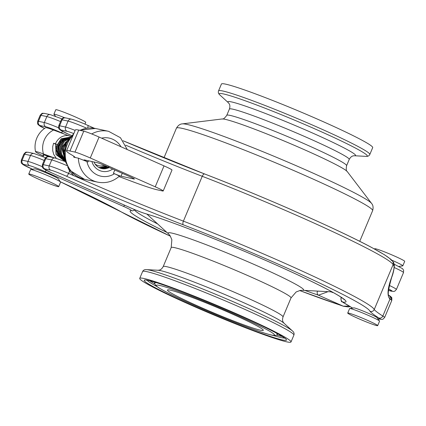 <?xml version="1.0" encoding="UTF-8"?>
<svg xmlns="http://www.w3.org/2000/svg" width="426" height="426" viewBox="0 0 426 426"><rect width="100%" height="100%" fill="white"/><g stroke="black" fill="none" stroke-linecap="round" stroke-linejoin="round"><path stroke-width="0.64" d="M103.001 168.781L106.628 168.499A11.869 11.262 -77.8 0 1 101.787 168.59A11.869 11.262 -77.8 0 1 99.705 167.908A11.869 11.262 -77.8 0 1 93.96 161.986M101.143 168.43L108.284 167.109M101.585 168.542L108.731 167.306M100.451 168.206L107.347 166.694M100.855 168.345L107.746 166.87M99.924 168.004L106.356 166.252M100.147 168.094L106.788 166.444M99.455 167.796L105.653 165.943M99.556 167.839L105.824 166.018M64.795 161.012L56.253 154.601L55.609 144.02L56.003 154.542L64.347 160.921M65.284 161.145L57.984 155.703L56.477 146.507L61.498 138.801L70.482 137.087L61.195 138.78L56.2 146.587L57.84 155.815L65.284 161.14M65.247 161.007L58.873 155.293L57.755 146.603L62.425 139.275L70.444 137.135M65.253 161.028L58.687 155.362L57.494 146.539L62.287 139.137L70.455 137.119M65.151 160.655L59.789 154.888L58.99 146.832L63.144 140.01L70.285 137.326M65.173 160.735L59.587 154.973L58.751 146.768L63.011 139.861L70.333 137.268M65.002 160.054L60.694 154.361L60.279 147.087L63.778 140.83L69.986 137.694M65.04 160.213L60.503 154.473L60.034 147.05L63.634 140.655L70.056 137.609M64.795 159.079L61.536 147.375L69.417 138.439M64.848 159.356L61.477 153.839L61.264 147.332L64.257 141.57L69.555 138.253M64.534 157.508L62.766 147.598L68.618 139.584M64.598 157.945L62.505 147.577L68.804 139.313M64.31 154.697L64.028 147.87L67.233 141.959M64.342 155.501L63.793 147.843L67.58 141.304M64.603 159.899L63.357 159.516M63.037 159.393L61.152 158.408M60.513 157.961L56.243 150.442M64.954 159.83L64.438 159.617M64.007 159.415L61.206 157.343M60.082 155.953L58.309 146.619L63.953 139.158M64.406 159.745L62.388 158.68M61.733 158.206L57.595 151.534M59.917 141.842L65.849 138.12M60.87 142.55L67.223 138.37M64.358 158.861L60.071 151.752M64.997 142.854L68.24 140.181M64.369 152.21L66.254 144.084M65.359 144.43L67.1 142.22M98.827 167.471L101.59 167.354L104.743 166.3A11.241 10.666 102.2 0 0 105.515 165.879M199.703 306.869A51.988 3.174 22.8 0 1 167.461 289.989A51.988 3.174 22.8 0 1 216.594 307.247A51.988 3.174 22.8 0 1 263.305 330.278A51.988 3.174 22.8 0 1 199.703 306.869M286.874 341.876A82.048 5.011 -157.2 0 0 291.001 341.966A82.048 5.011 -157.2 0 0 217.308 305.554A82.048 5.011 -157.2 0 0 139.728 278.375A82.048 5.011 -157.2 0 0 201.876 309.872A82.048 5.011 -157.2 0 0 286.874 341.876M225.551 84.124A82.048 5.011 22.8 0 1 310.549 116.128A82.048 5.011 22.8 0 1 372.697 147.625L369.816 154.468A82.048 5.011 -157.2 0 0 307.673 122.976A82.048 5.011 -157.2 0 0 222.676 90.972A82.048 5.011 -157.2 0 0 218.549 90.882L221.424 84.034A82.048 5.011 22.8 0 1 225.551 84.124M43.665 155.336A10.559 0.644 22.8 0 1 43.01 154.792A10.559 0.644 22.8 0 1 49.144 156.725M30.933 169.479L34.778 168.866A12.721 0.777 22.8 0 1 46.764 173.116A12.721 0.777 22.8 0 1 58.181 178.707L60.433 181.881A16.247 0.99 -157.2 0 0 57.286 180.049A16.247 0.99 -157.2 0 0 42.067 173.307A16.247 0.99 -157.2 0 0 30.933 169.479A16.247 0.99 -157.2 0 0 30.64 169.543L28.755 174.026A16.247 0.99 -157.2 0 0 43.346 181.236A16.247 0.99 -157.2 0 0 58.708 186.62A16.247 0.99 -157.2 0 0 55.396 184.533A16.247 0.99 -157.2 0 0 38.931 177.296A16.247 0.99 -157.2 0 0 28.755 174.026M349.32 306.081L343.276 306.188A198.212 12.098 -157.2 0 0 339.176 304.771L299.67 290.543M343.484 306.273A3.248 2.327 -70.8 0 1 343.462 306.267A3.248 2.327 -70.8 0 1 343.276 306.188L318.483 295.197A3.248 2.476 -71.3 0 1 317.503 291.128A113.726 6.944 22.8 0 1 317.375 291.086M320.9 291.277L317.503 291.128M304.835 290.404A116.98 7.141 -157.2 0 0 318.483 295.197L328.041 291.661M330.752 291.81L333.249 292.555M332.307 292.497L332.445 292.108M391.34 260.478A142.971 8.728 -157.2 0 0 204.746 174.021A3.248 1.422 111.1 0 0 204.661 173.984C262.89 196.338 339.048 229.864 371.989 247.66L384.449 254.753L390.764 259.232C392.325 260.749 393.129 261.825 393.177 262.475L393.076 264.706A194.964 11.901 -157.2 0 0 393.704 265.371C394.572 266.516 393.869 270.521 391.595 277.385C387.463 288.764 386.925 295.99 389.976 299.068L390.93 299.755A19.495 1.193 22.8 0 1 391.76 300.527C392.08 296.161 391.531 297.849 389.833 295.894A3.248 3.067 122.8 0 1 390.93 299.755M389.976 299.068L390.205 297.055L389.391 295.617C387.346 296.033 388.113 289.941 391.696 277.342C393.145 273.769 394.018 269.871 394.322 265.648C394.045 263.289 393.608 262.017 393.006 261.836L392.559 261.362M393.704 265.371A3.248 3.206 -45.5 0 0 393.006 261.836M349.9 308.499L353.745 307.886A12.721 0.777 22.8 0 1 364.757 311.731A12.721 0.777 22.8 0 1 376.919 317.492A12.721 0.777 22.8 0 1 377.154 317.727L379.406 320.906A16.247 0.99 -157.2 0 0 379.257 320.783A16.247 0.99 -157.2 0 0 364.56 313.77A16.247 0.99 -157.2 0 0 349.9 308.499A16.247 0.99 -157.2 0 0 349.608 308.562L347.722 313.051A16.247 0.99 -157.2 0 0 348.026 313.419A16.247 0.99 -157.2 0 0 364.028 320.975A16.247 0.99 -157.2 0 0 377.676 325.64A16.247 0.99 -157.2 0 0 363.085 318.43A16.247 0.99 -157.2 0 0 347.722 313.051M352.866 308.179A16.247 0.99 22.8 0 1 351.035 307.125A100.733 6.15 -157.2 0 0 343.441 302.614A6.496 0.399 22.8 0 1 342.887 302.077A116.98 7.141 -157.2 0 0 278.604 266.133A116.98 7.141 -157.2 0 0 144.867 213.458A12.998 0.793 22.8 0 1 130.537 207.84L52.18 173.073A12.998 0.793 22.8 0 1 44.831 168.898L50.774 170.171A12.998 0.793 22.8 0 1 66.291 176.14A165.719 10.117 -157.2 0 0 183.382 224.853A142.971 8.728 22.8 0 1 369.976 311.305A198.212 12.098 -157.2 0 0 378.805 317.966C380.562 318.446 381.904 317.807 382.836 316.055L389.966 299.095M369.976 311.305C371.866 311.885 373.282 311.3 374.225 309.558L393.076 264.706A146.219 8.925 22.8 0 0 202.243 176.295A3.248 1.422 111.1 0 1 204.661 173.984L123.082 140.756A165.719 10.117 22.8 0 0 204.565 173.952M67.697 166.923L69.576 171.055L73.666 175.64L80.764 178.75L83.267 179M70.396 170.315A1.624 0.383 148.8 0 1 69.576 171.055L68.597 173.393A16.247 0.99 -157.2 0 0 49.203 165.927L43.26 164.654A16.247 0.99 -157.2 0 0 42.419 164.633C42.057 168.856 42.728 167.258 43.857 168.898L52.116 173.052A3.248 0.996 113.9 0 1 52.063 173.02M377.676 325.64L379.566 321.156A16.247 0.99 -157.2 0 0 379.406 320.906M398.901 266.436L402.522 265.909A16.247 0.99 -157.2 0 0 402.815 265.845L404.7 261.356A16.247 0.99 -157.2 0 0 390.109 254.146A16.247 0.99 -157.2 0 0 374.747 248.768L374.614 249.077M402.815 265.845A16.247 0.99 -157.2 0 0 402.511 265.473A16.247 0.99 -157.2 0 0 391.68 260.116M58.708 186.62L60.593 182.136A16.247 0.99 -157.2 0 0 60.433 181.881M84.976 124.136L85.733 122.337A16.247 0.99 -157.2 0 0 82.42 120.249A16.247 0.99 -157.2 0 0 65.95 113.012A16.247 0.99 -157.2 0 0 55.774 109.748L53.889 114.232A16.247 0.99 -157.2 0 0 54.049 114.482L55.609 116.346M64.704 117.752A16.247 0.99 -157.2 0 0 53.889 114.232M43.383 156.001A18.664 1.14 22.8 0 1 35.534 151.699A22.743 22.743 0 0 1 45.625 127.694A18.664 1.14 22.8 0 1 53.538 130.047L70.95 136.544M35.534 151.699A18.664 1.14 22.8 0 1 43.484 153.962L53.729 157.705M104.136 165.272A9.75 9.25 -77.8 0 1 94.977 163.882M56.301 158.302L53.761 154.441L52.739 150.777L52.723 146.581L53.585 143.237A48.74 2.977 -157.2 0 0 55.428 143.77C58.192 137.88 62.617 135.138 68.714 135.553M55.572 144.121L53.585 143.237M56.834 144.393L55.428 143.77M56.807 144.462L55.859 144.079M75.817 175.634L72.276 172.802M118.923 176.572L125.819 179.096A64.986 3.967 -157.2 0 0 157.503 189.874L162.514 190.96A12.998 0.793 -157.2 0 0 163.201 190.981L171.998 170.054A12.998 0.793 -157.2 0 0 164.026 165.884L99.077 137.044A12.998 0.793 -157.2 0 0 83.773 131.165L78.762 130.079A64.986 3.967 -157.2 0 0 75.327 129.973L66.531 150.9A64.986 3.967 -157.2 0 0 72.793 155.549L75.013 157.183L73.778 157.173L78.384 158.168L87.996 161.981A6.496 0.399 22.8 0 1 84.007 159.899A6.496 0.399 22.8 0 1 84.353 159.91L97.384 162.727A6.496 0.399 22.8 0 1 105.036 165.666L130.452 176.95A6.496 0.399 22.8 0 1 134.435 179.037A6.496 0.399 22.8 0 1 134.094 179.026L121.064 176.204A6.496 0.399 22.8 0 1 113.407 173.265L114.461 173.733C118.215 175.411 119.733 176.236 119.008 176.21M163.201 190.981A12.998 0.793 -157.2 0 0 155.229 186.812L90.28 157.977A12.998 0.793 -157.2 0 0 74.976 152.093L69.965 151.006A64.986 3.967 -157.2 0 0 66.531 150.9M73.959 156.241L73.778 157.173M100.339 168.169L103.896 166.694M101.383 168.494L106.223 166.193M102.618 168.733L107.272 166.662M104.748 168.808L106.159 168.297M108.145 167.184L109.205 166.38M108.731 167.849L109.237 167.53M109.333 167.578L106.628 168.499M91.899 161.539A14.473 13.733 102.2 0 0 99.503 170.475A14.473 13.733 102.2 0 0 112.661 169.053M271.293 334.964A64.166 3.919 22.8 0 1 170.661 294.244A64.166 3.919 22.8 0 1 204.145 301.304A64.166 3.919 22.8 0 1 271.293 334.964M156.827 282.784A66.557 4.063 -157.2 0 0 154.601 283.029L155.538 285.271C155.959 285.734 156.433 286.677 164.963 291.32C176.449 297.369 192.493 304.755 213.096 313.472C228.746 320.048 242.543 325.475 254.482 329.74C262.347 332.536 268.103 334.33 271.761 335.118C274.77 336.183 277.896 334.623 277.273 334.596A66.557 4.063 -157.2 0 0 275.894 332.834M148.099 280.351A77.181 4.713 -157.2 0 0 228.863 320.837A77.181 4.713 -157.2 0 0 269.141 329.33A77.181 4.713 -157.2 0 0 148.099 280.351M284.467 337.962A74.79 4.564 22.8 0 1 272.901 335.331M157.135 286.671A74.79 4.564 22.8 0 1 147.167 280.244M282.278 336.476A74.262 4.532 22.8 0 1 276.591 335.092M154.729 283.865A74.262 4.532 22.8 0 1 149.755 280.771M218.549 90.882C218.016 92.41 218.469 93.779 219.912 94.993A80.338 4.904 22.8 0 1 223.219 93.88A80.338 4.904 22.8 0 1 312.546 127.869A80.338 4.904 22.8 0 1 365.923 156.369C367.803 156.555 369.097 155.921 369.816 154.468M365.923 156.369L354.347 155.746A69.262 4.228 -157.2 0 0 308.328 131.171A69.262 4.228 -157.2 0 0 231.313 101.867A69.262 4.228 -157.2 0 0 228.458 102.826A69.262 4.228 -157.2 0 0 228.464 102.826L219.912 94.993M228.458 102.826L228.458 102.826C228.224 103.001 230.908 104.162 229.406 109.067A64.986 3.967 22.8 0 1 232.676 109.141A64.986 3.967 22.8 0 1 300 134.488A64.986 3.967 22.8 0 1 349.224 159.436C351.679 154.926 354.389 156.033 354.347 155.746M349.224 159.436L346.599 165.682A64.986 3.967 -157.2 0 0 297.375 140.734A64.986 3.967 -157.2 0 0 230.051 115.387A64.986 3.967 -157.2 0 0 226.781 115.313L229.406 109.067M225.04 119.307A68.235 4.164 22.8 0 1 292.433 144.51A68.235 4.164 22.8 0 1 347.238 171.561L371.541 203.372A103.167 6.299 -157.2 0 0 288.684 162.466A103.167 6.299 -157.2 0 0 186.796 124.371A103.167 6.299 -157.2 0 0 182.403 123.865L222.132 118.971A68.235 4.164 22.8 0 1 225.04 119.307M163.973 157.822L176.433 128.173A106.415 6.496 22.8 0 1 181.79 128.29A106.415 6.496 22.8 0 1 292.034 169.798A106.415 6.496 22.8 0 1 372.638 210.646C373.474 207.531 373.112 205.103 371.541 203.372M21.305 160.16L23.819 154.18A16.247 0.99 22.8 0 1 24.639 154.196L22.125 160.176A16.247 0.99 -157.2 0 0 21.305 160.16C20.943 164.383 21.614 162.785 22.748 164.425L32.834 169.388M23.819 154.18C26.646 150.99 25.725 152.508 28.143 152.274A3.248 3.094 101.9 0 0 24.639 154.196L30.512 155.437L27.999 161.417L22.125 160.176A3.248 3.094 -78.1 0 0 23.702 164.425L29.575 165.661A12.998 0.793 22.8 0 1 44.815 171.508L123.29 206.301A12.998 0.793 22.8 0 1 131.235 210.561A116.98 7.141 -157.2 0 0 166.891 232.42M28.143 152.274L34.016 153.514A3.248 3.094 101.9 0 0 30.512 155.437A16.247 0.99 22.8 0 1 44.187 160.437M42.249 166.657A16.247 0.99 -157.2 0 0 27.999 161.417A3.248 3.094 -78.1 0 0 29.575 165.661M388.549 288.956A16.247 0.99 22.8 0 1 388.411 290.308L393.603 291.501L394.801 291.16L396.409 289.462A19.495 1.193 -157.2 0 0 389.21 285.383M32.845 169.388A165.719 10.117 -157.2 0 0 31.354 168.728A12.998 0.793 22.8 0 1 23.702 164.425M170.4 236.19A142.971 8.728 22.8 0 1 120.579 211.52A165.719 10.117 -157.2 0 0 60.3 181.758L170.411 236.206M339.176 304.771A142.971 8.728 22.8 0 1 299.68 290.537M157.631 223.932A113.726 6.944 22.8 0 1 134.616 210.087M131.235 210.561A3.248 3.222 85.7 0 0 132.742 210.811L134.978 209.752M123.29 206.301A3.248 0.98 -66.1 0 0 124.616 205.22M44.815 171.508A3.248 0.98 -66.1 0 0 46.237 170.278M120.579 211.52A3.248 2.849 119.2 0 1 120.249 211.365M394.215 267.512A19.495 1.193 22.8 0 1 403.513 272.571L396.409 289.462M58.586 127.789A16.247 0.99 -157.2 0 0 44.336 122.55L46.849 116.57A3.248 3.094 101.9 0 1 50.353 114.642L44.48 113.407C42.067 113.641 42.983 112.123 40.161 115.313A16.247 0.99 22.8 0 1 40.976 115.329L46.849 116.57A16.247 0.99 22.8 0 1 60.524 121.57M44.48 113.407A3.248 3.094 101.9 0 0 40.976 115.329L38.462 121.309A16.247 0.99 -157.2 0 0 37.648 121.293L37.637 123.838L38.255 124.829L44.528 128.434M44.336 122.55L38.462 121.309A3.248 3.094 -78.1 0 0 40.039 125.553L45.912 126.794A3.248 3.094 -78.1 0 1 44.336 122.55M45.912 126.794A12.998 0.793 22.8 0 1 61.158 132.64A3.248 0.98 -66.1 0 0 62.579 131.41M61.158 132.64L63.538 133.695M44.533 128.423A12.998 0.793 22.8 0 1 40.039 125.553M332.631 292.209L332.584 292.513M342.115 297.907A113.726 6.944 22.8 0 1 341.237 297.817L341.402 297.423M68.517 134.206A3.248 0.996 113.9 0 1 68.453 134.185L71.781 135.66L68.517 134.206A12.998 0.793 22.8 0 1 61.168 130.031L67.116 131.304A3.248 3.088 -77.9 0 1 65.545 127.06L59.597 125.787L62.111 119.807L68.059 121.08A16.247 0.99 22.8 0 1 86.574 128.157M75.146 130.409A16.247 0.99 -157.2 0 0 65.545 127.06L68.059 121.08A3.248 3.088 102.1 0 1 71.563 119.158C75.924 120.398 81.313 122.459 87.719 125.335A3.248 1.06 114 0 1 87.649 128.029M61.168 130.031A3.248 3.088 -77.9 0 1 59.597 125.787A16.247 0.99 -157.2 0 0 58.761 125.766L61.275 119.786A16.247 0.99 22.8 0 1 62.111 119.807A3.248 3.088 102.1 0 1 65.62 117.885L71.563 119.158M94.279 128.253A165.719 10.117 22.8 0 1 87.783 125.372M87.655 125.313A3.248 1.06 114 0 1 87.719 125.335L94.306 128.258M378.805 317.966A16.247 0.99 22.8 0 1 377.558 318.563M377.574 318.584L381.861 319.452L383.059 319.111L384.662 317.418A19.495 1.193 -157.2 0 0 382.836 316.055A194.964 11.901 22.8 0 1 374.225 309.558A146.219 8.925 -157.2 0 0 183.393 221.142L202.243 176.295A162.471 9.92 -157.2 0 1 125.707 145.186M183.382 224.853A3.248 1.422 -68.9 0 1 183.393 221.142A162.471 9.92 22.8 0 1 80.759 178.766M73.661 175.64A162.471 9.92 22.8 0 1 68.597 173.393A3.248 1.06 -66 0 1 66.291 176.14M50.774 170.171A3.248 3.088 -77.9 0 1 49.203 165.927L51.716 159.947A16.247 0.99 22.8 0 1 67.01 165.629M44.831 168.898A3.248 3.088 -77.9 0 1 43.26 164.654L45.774 158.674L51.716 159.947A3.248 3.088 102.1 0 1 55.226 158.025L49.278 156.752A3.248 3.088 102.1 0 0 45.774 158.674A16.247 0.99 22.8 0 0 44.932 158.653C47.765 155.463 46.823 156.976 49.278 156.752M52.18 173.073A3.248 0.996 113.9 0 1 52.116 173.052L130.473 207.819A3.248 0.996 113.9 0 1 130.42 207.787M130.537 207.84A3.248 0.996 113.9 0 1 130.473 207.819C136.586 210.503 141.496 212.42 145.207 213.58C170.597 220.902 232.942 245.509 281.069 267.246C300.33 275.92 315.836 283.338 327.589 289.499C335.257 293.546 340.401 296.571 343.026 298.573L344.373 299.755M144.867 213.458A3.248 2.849 106.4 0 0 145.207 213.58M342.887 302.077A3.248 3.168 -82.7 0 1 341.237 297.817A9.75 0.596 -157.2 0 0 340.976 297.849C341.056 303.701 342.339 300.958 343.127 302.471L352.84 308.184M343.441 302.614A3.248 2.812 118.8 0 1 343.127 302.471M351.035 307.125A3.248 3.094 123.7 0 1 350.486 306.837M53.538 130.047A19.644 18.637 102.2 0 0 43.484 153.962M67.116 131.304A12.998 0.793 22.8 0 1 73.804 133.594M78.762 130.079L69.965 151.006M83.773 131.165L74.976 152.093M164.026 165.884L155.229 186.812M99.077 137.044L90.28 157.977M122.273 173.323L121.064 176.204M114.786 169.995L113.407 173.265M88.491 160.804L87.996 161.981M78.384 158.168A25.997 24.665 102.2 0 0 97.602 182.131L84.486 179.298A25.997 24.665 -77.8 0 1 66.115 161.214A25.997 24.665 -77.8 0 1 73.059 135.361M80.061 130.361A25.997 24.665 -77.8 0 1 95.477 128.482L108.593 131.32A25.997 24.665 102.2 0 0 91.728 133.956M101.564 138.146A19.495 18.499 -77.8 0 1 120.995 146.778M114.461 173.733A19.495 18.499 -77.8 0 1 86.941 161.513M168.712 234.087L170.166 235.823L171.854 239.731L171.199 247.538A64.986 3.967 22.8 0 1 232.644 269.067A64.986 3.967 22.8 0 1 291.017 297.907L296.139 291.975L300.112 290.447L302.369 290.271A73.538 4.489 -157.2 0 0 237.57 257.347A73.538 4.489 -157.2 0 0 168.712 234.087L146.879 214.086M291.017 297.907L283.018 316.933A64.986 3.967 -157.2 0 0 224.646 288.093A64.986 3.967 -157.2 0 0 163.201 266.564L171.199 247.538M163.201 266.564C160.746 271.074 158.035 269.967 158.078 270.254A69.262 4.228 22.8 0 1 222.388 293.471A69.262 4.228 22.8 0 1 283.966 323.174C284.201 322.999 281.517 321.838 283.018 316.933M139.728 278.375L142.609 271.532A82.048 5.011 22.8 0 1 220.183 298.706A82.048 5.011 22.8 0 1 293.881 335.118L291.001 341.966M283.966 323.174L292.513 331.007A80.338 4.904 -157.2 0 0 221.089 296.555A80.338 4.904 -157.2 0 0 146.501 269.631L158.078 270.254M277.273 334.596L277.944 333.947M154.601 283.029L154.595 282.097M146.129 280.159L148.567 280.5C153.482 281.554 162.2 284.382 174.719 288.972C193.042 295.761 212.893 303.823 234.273 313.163C254.444 322.035 269.317 329.138 278.886 334.474C287.215 339.394 284.648 338.409 285.255 338.643M226.781 115.313C224.742 118.162 223.197 119.381 222.132 118.971M346.599 165.682C345.992 169.127 346.205 171.087 347.238 171.561M176.433 128.173C178.079 125.393 180.065 123.955 182.403 123.865M359.741 241.334L372.638 210.646M64.507 158.158L64.374 158.477M350.188 306.64L348.122 306.906L343.462 306.267L339.378 304.851M50.353 114.642L61.887 118.827M394.188 264.173L402.618 268.726L403.608 270.249L403.513 272.571M40.161 115.313L37.648 121.293M34.016 153.514L45.55 157.7M389.124 295.399L389.811 295.884M61.275 119.786C64.102 116.596 63.16 118.109 65.62 117.885M384.662 317.418L391.76 300.527M42.419 164.633L44.932 158.653M58.761 125.766C58.399 129.989 59.065 128.391 60.199 130.031L68.453 134.185M340.976 297.849L341.21 297.295M65.439 161.672L55.226 158.025M43.09 156.693L43.857 154.878M127.278 149.563L120.451 137.726L108.593 131.32M119.312 176.231C112.943 181.7 105.707 183.67 97.602 182.131M84.486 179.298L70.269 170.645L65.508 161.891L64.385 151.981L69.56 138.248L73.671 133.908M79.481 130.234L95.477 128.482M142.609 271.532C143.328 270.079 144.627 269.445 146.501 269.631M293.881 335.118C294.414 333.59 293.956 332.221 292.513 331.007M302.369 290.271L332.024 291.879"/></g></svg>
